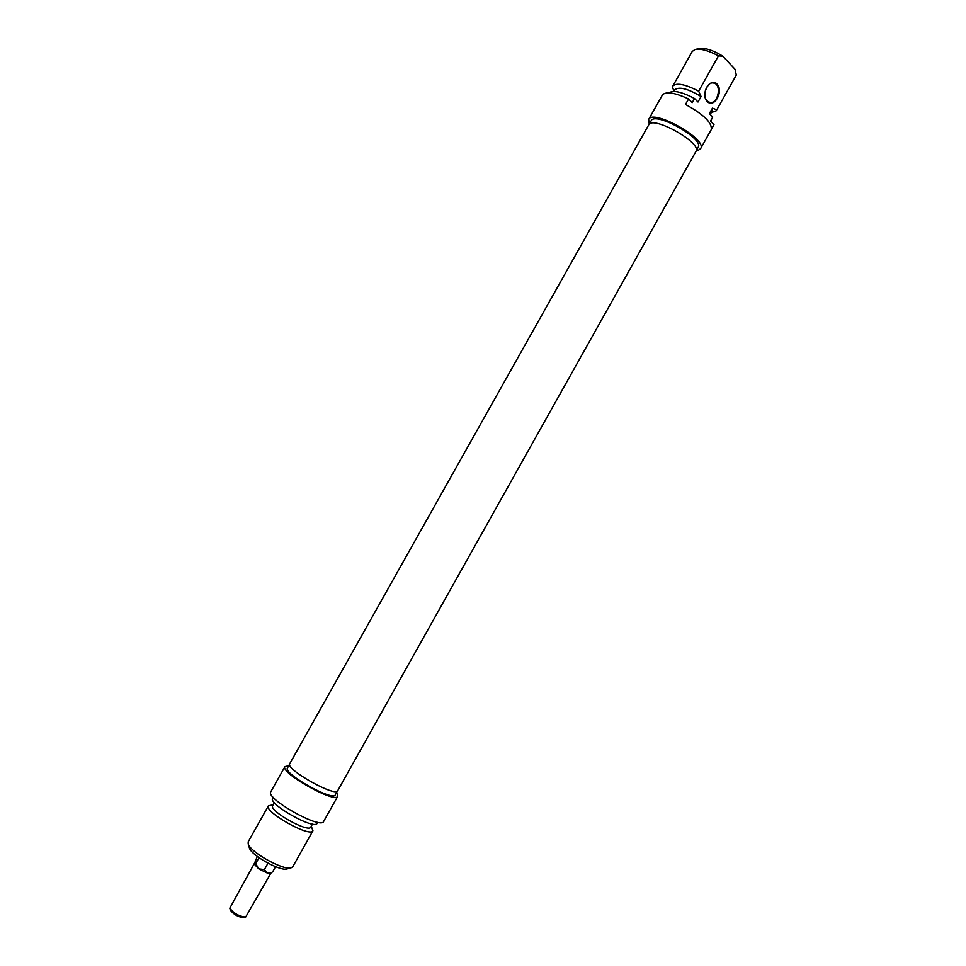 <?xml version="1.0" encoding="UTF-8"?>
<svg xmlns="http://www.w3.org/2000/svg" width="966" height="966" viewBox="0 0 966 966"><rect width="100%" height="100%" fill="white"/><g stroke="black" fill="none" stroke-linecap="round" stroke-linejoin="round"><path stroke-width="1.45" d="M289.728 763.744C284.97 769.081 335.697 797.542 337.726 790.683L695.979 151.372C702.415 143.065 652.509 115.063 648.729 124.868L289.728 763.744M257.282 856.444L254.203 864.075L258.755 868.869L267.244 873.047L271.76 872.6M254.191 863.954L255.676 863.604L258.755 868.869L264.394 869.593L267.244 873.047L270.734 873.216M255.676 863.604L258.997 857.699M264.394 869.593L267.993 863.193M272.617 871.948L275.564 866.695M230.367 910.081L230.415 910.238C233.76 914.573 238.167 917.036 243.601 917.64L243.746 917.603M270.891 873.119L245.642 917.108C239.109 916.384 233.832 913.413 229.799 908.221L254.203 863.713M249.3 847.641L249.409 848.003C251.051 855.152 279.899 871.332 286.817 869.002L287.168 868.905M336.265 793.062L337.557 794.221L337.762 796.25C335.492 803.917 279.633 772.583 284.958 766.618L288.725 765.76M284.958 766.618L270.794 791.806C265.095 798.447 320.99 829.806 323.634 821.462L337.762 796.25M312.936 830.76L292.746 866.792L290.971 867.903C283.123 870.559 250.037 852 248.19 843.886L248.202 841.797L268.427 805.789C263.525 811.645 310.533 838.029 312.936 830.76L311.281 826.208M273.185 804.823L268.427 805.789M337.388 791.057L335.274 794.825C333.198 801.756 282.676 773.416 287.47 767.994L289.583 764.227M274.38 802.686L272.69 805.692C268.524 810.691 308.734 833.26 310.798 827.077L312.477 824.07M273.197 797.3L272.629 798.327C267.811 804.014 314.807 830.398 317.126 823.298L317.693 822.271M707.112 100.947C701.618 95.984 706.883 81.337 713.548 83.04C722.206 84.139 718.149 104.521 709.732 102.408L707.112 100.947M700.64 148.607L711.266 129.625C712.256 122.791 703.659 114.399 685.486 104.473L688.589 98.943C674.727 92.591 666.009 91.239 662.447 94.922L648.657 119.446C652.859 108.542 707.8 139.37 700.64 148.607L698.43 150.201L696.691 149.875M688.589 98.943L692.224 102.638L694.542 98.508L698.007 102.022L701.087 96.54L698.66 91.178C685.099 84.175 676.466 82.496 672.771 86.143L672.408 87.302L674.111 91.106M707.245 101.563C714.152 108.76 723.969 91.215 717.05 84.078C710.167 76.7 700.193 94.487 707.245 101.563M698.66 91.178L718.462 55.883L722.882 56.221L735.017 69.298L736.309 75.034L716.808 109.81L712.437 108.168L709.382 113.602L712.763 117.043L710.481 121.112L713.995 124.662L711.495 129.118M736.309 75.034L716.808 109.81M711.266 112.648L716.494 110.679M710.239 114.471L712.328 110.752L712.437 108.168M710.59 121.221L712.763 117.043M649.237 124.167L648.657 119.446M722.882 56.221C712.98 50.16 705.011 47.624 698.998 48.602L695.629 49.387M672.771 86.143L692.26 51.44L695.085 49.52C700.7 48.421 708.501 50.546 718.462 55.883M649.176 124.288L651.108 120.847C654.924 110.993 704.625 138.887 698.152 147.255L696.232 150.684M701.087 96.54C687.852 88.655 679.122 86.385 674.884 89.741L673.918 91.456M694.542 98.508C681.767 91.842 673.278 89.959 669.064 92.869M270.673 873.252L271.857 872.552M243.601 917.64L245.642 917.108M230.415 910.238L229.799 908.221M286.817 869.002L290.971 867.903M249.409 848.003L248.19 843.886"/></g></svg>
